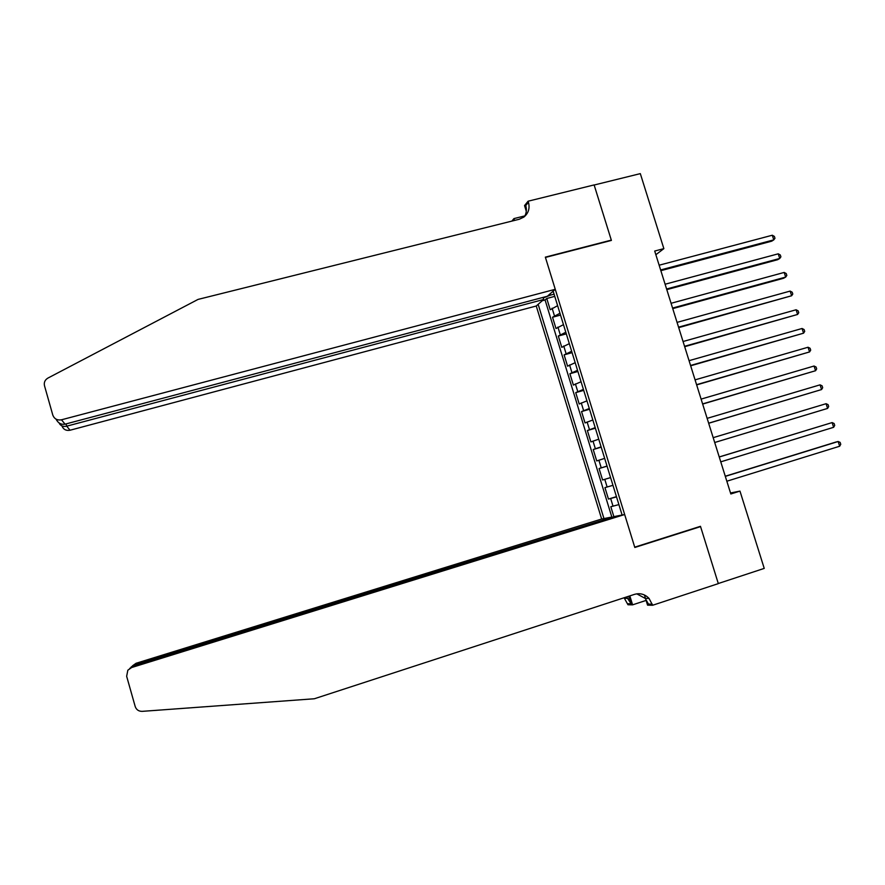 <?xml version="1.0" encoding="UTF-8"?>
<svg xmlns="http://www.w3.org/2000/svg" width="885" height="885" viewBox="0 0 885 885"><rect width="100%" height="100%" fill="white"/><g stroke="black" fill="none" stroke-linecap="round" stroke-linejoin="round"><path stroke-width="1.33" d="M543.036 297.404L543.678 299.473L536.255 306L601.656 519.019L136.08 663.274L134.476 665.443M557.627 305.679L550.227 309.739L546.764 298.488L554.762 296.364M559.962 313.257L552.528 317.25L560.526 315.093M552.528 317.25L556.001 328.523L563.468 324.651M569.32 343.645L561.787 347.34L558.313 336.046L566.312 333.866M575.184 362.684L567.584 366.191L564.11 354.874L572.097 352.661M581.058 381.756L573.392 385.075L569.907 373.735L577.905 371.49M586.943 400.85L579.21 403.991L575.726 392.63L583.713 390.362M592.839 419.988L585.04 422.941L581.545 411.569L589.532 409.257M598.747 439.17L590.881 441.925L587.375 430.53L595.362 428.196M604.665 458.375L596.733 460.941L593.227 449.525L601.203 447.157M610.584 477.612L602.596 479.991L599.079 468.552L607.055 466.163M602.596 479.991L610.573 477.579M612.962 485.323L604.942 487.624L608.471 499.074L616.447 496.629M655.851 254.725L663.861 248.641L654.701 251.041L730.833 493.974L739.971 491.109L730.523 492.978M739.971 491.109L764.231 568.402L718.288 583.525L700.466 526.309L634.722 547.162L545.437 257.435L611.402 240.421L594.145 185.02L640.32 173.626L663.861 248.641M622.111 515.026L553.147 291.143M538.157 304.329L603.957 518.566M546.764 298.488L545.072 299.96L611.933 517.371M618.903 504.605L610.816 506.718L613.902 516.763M616.524 496.894L608.471 499.074M599.079 468.552L607.033 466.063M593.227 449.525L601.114 446.848M587.375 430.53L595.196 427.654M581.545 411.569L589.299 408.505M575.726 392.63L583.414 389.389M569.907 373.735L577.54 370.306M564.11 354.874L571.666 351.256M558.313 336.046L565.814 332.24M549.939 293.964L550.304 295.17L543.224 297.991M554.076 294.163L550.304 295.17M552.273 291.917L553.379 291.884M545.072 299.96L542.273 300.712M660.852 270.677L771.698 241.185L773.789 239.868L660.63 269.958M772.306 235.233L774.375 236.417L774.972 238.275L773.789 239.868L772.306 235.233L659.137 265.212M555.26 289.295L61.474 419.8L65.059 424.169L547.317 296.265L555.26 289.295L545.348 257.137L611.314 240.123L594.123 184.921L528.113 201.205L524.539 205.585L526.287 211.283M61.474 419.8C57.226 420.497 54.339 418.937 52.812 415.12L44.482 385.694C43.807 382.42 44.947 379.886 47.912 378.083L198.063 299.407L519.252 219.259L523.843 217.102C528.467 213.285 530.004 208.34 528.445 202.267L528.113 201.205M511.906 221.084L513.931 218.606L514.484 220.442M524.916 215.874L513.931 218.606M543.678 299.473L66.707 426.172L70.048 430.232C66.076 430.906 63.366 429.457 61.917 425.895M536.255 306L70.048 430.232M524.562 216.526C526.464 213.141 526.863 209.491 525.734 205.585L528.445 202.267M59.218 423.063L59.572 423.86C61.209 426.105 63.587 426.88 66.707 426.172L66.065 423.904M56.02 419.125C58.1 423.13 61.12 424.811 65.059 424.169M610.783 517.725L134.332 664.945L131.135 667.002M610.639 517.26L601.656 519.019M700.566 526.608L634.811 547.472L624.666 514.528L131.611 667.544L127.827 670.222L126.655 676.306L135.206 706.54C136.367 709.781 138.702 711.385 142.231 711.352L314.33 698.763L634.578 594.344C640.098 592.817 644.933 594.178 649.059 598.437L652.621 605.263L718.321 583.624L700.566 526.608L698.707 526.874M646.105 600.417L632.587 604.853L627.974 604.765L624.102 597.762M652.621 605.263L647.566 605.152L644.435 594.974M624.666 514.528L615.053 516.398L133.48 665.763L131.611 667.544M628.804 596.225L631.127 603.769L627.653 603.714M629.832 595.893L632.587 604.853M132.529 665.785L136.08 663.274M636.769 593.835L645.265 598.415L648.451 604.079L652.278 604.145M626.635 596.944L631.127 603.769M129.719 668.44L133.48 665.763M666.792 289.627L777.616 259.714L779.729 258.464L666.593 288.997M778.236 253.818L780.304 254.98L780.902 256.838L779.729 258.464L778.236 253.818L665.1 284.229M672.744 308.622L783.535 278.266L785.67 277.094L672.567 308.057M784.187 272.436L786.245 273.576L786.831 275.434L785.67 277.094L784.187 272.436L671.073 303.29M678.707 327.638L791.633 295.756L678.552 327.162M790.139 291.088L792.186 292.205L792.783 294.063L791.633 295.756L790.139 291.088L677.058 322.383M684.68 346.699L797.595 314.452L684.559 346.3M796.102 309.772L798.148 310.856L798.746 312.726L797.595 314.452L796.102 309.772L683.054 341.51M690.665 365.793L803.569 333.18L690.565 365.472M802.075 328.49L804.111 329.552L804.708 331.421L803.569 333.18L802.075 328.49L689.061 360.671M696.661 384.909L809.565 351.931L696.583 384.676M808.06 347.241L810.096 348.281L810.693 350.15L809.565 351.931L808.06 347.241L695.079 379.864M702.657 404.069L815.561 370.726L702.613 403.914M814.056 366.025L816.081 367.032L816.678 368.912L815.561 370.726L814.056 366.025L701.097 399.102M708.675 423.262L821.568 389.555L708.653 423.185M820.063 384.842L822.088 385.827L822.685 387.707L821.568 389.555L820.063 384.842L707.137 418.362M826.081 403.704L828.094 404.655L828.692 406.536L827.597 408.416L714.704 442.5L827.597 408.416L826.081 403.704L713.188 437.666M719.251 457.003L832.11 422.587L833.626 427.311L720.766 461.837M719.228 456.937L832.11 422.587L834.112 423.506L834.721 425.397L833.626 427.311M725.324 476.373L838.15 441.504L839.666 446.239L726.839 481.219M725.28 476.23L835.805 442.08L838.15 441.504L840.142 442.4L840.75 444.292L839.666 446.239M554.419 315.724L552.096 308.179M613.039 506.231L610.683 498.543M607.132 487.027L604.776 479.349M601.236 467.855L598.88 460.2M595.351 448.717L592.994 441.073M589.465 429.623L587.12 421.99M583.602 410.551L581.257 402.94M577.75 391.524L575.405 383.913M571.898 372.519L569.564 364.93M566.057 353.558L563.734 345.98M560.238 334.63L557.904 327.063M59.383 423.163L59.572 423.86M645.265 598.415L649.059 598.437M628.062 598.326L624.622 598.315"/></g></svg>
